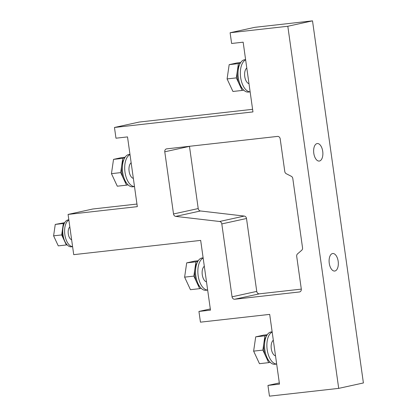 <?xml version="1.0" encoding="UTF-8"?>
<svg xmlns="http://www.w3.org/2000/svg" width="417" height="417" viewBox="0 0 417 417"><rect width="100%" height="100%" fill="white"/><g stroke="black" fill="none" stroke-linecap="round" stroke-linejoin="round"><path stroke-width="0.63" d="M334.94 270.998A8.814 4.545 83.6 0 0 338.203 261.537A8.814 4.545 83.6 0 0 332.73 253.52A8.814 4.545 83.6 0 0 329.195 262.788A8.814 4.545 83.6 0 0 334.695 271.04A8.814 4.545 83.6 0 0 334.94 270.998M319.479 161.025A8.814 4.545 83.6 0 0 322.748 151.564A8.814 4.545 83.6 0 0 317.274 143.547A8.814 4.545 83.6 0 0 313.74 152.815A8.814 4.545 83.6 0 0 319.24 161.066A8.814 4.545 83.6 0 0 319.479 161.025M287.813 26.266L338.703 388.373L269.46 396.15L267.949 385.423L279.494 384.125L269.69 314.387L200.447 322.164L198.935 311.436L210.481 310.139L200.676 240.4L73.726 254.657L68.075 214.421L137.318 206.644L127.519 136.906L115.978 138.204L114.466 127.472L252.957 111.918L243.158 42.18L231.617 43.477L230.111 32.745L287.813 26.266L312.51 20.85L363.4 382.957L338.703 388.373M136.953 204.049L92.772 209.011L68.075 214.421M114.466 127.472L139.163 122.061L252.593 109.317M230.111 32.745L254.808 27.329L312.51 20.85M189.464 146.294A2.711 2.32 -102.4 0 0 189.474 146.377L164.778 151.793A2.711 2.32 77.6 0 1 166.508 148.885A2.711 2.32 77.6 0 1 166.711 148.853L277.503 136.406A2.711 2.32 77.6 0 1 280.188 138.83L284.785 171.528A2.711 2.32 -102.4 0 0 286.265 173.722L291.316 176.302A2.711 2.32 77.6 0 1 292.797 178.497L302.539 247.818A2.711 2.32 77.6 0 1 301.71 250.273L297.529 253.885A2.711 2.32 -102.4 0 0 296.701 256.34L301.298 289.038A2.711 2.32 77.6 0 1 299.568 291.947A2.711 2.32 77.6 0 1 299.364 291.978L234.74 299.239A2.711 2.32 77.6 0 1 232.05 296.815L221.808 223.913A2.711 2.32 -102.4 0 0 219.582 221.49L175.739 216.392A2.711 2.32 77.6 0 1 173.519 213.968L164.778 151.793M173.519 213.968L198.216 208.557L189.474 146.377M198.216 208.557A2.711 2.32 -102.4 0 0 200.436 210.976L175.739 216.392M219.582 221.49L244.279 216.074L200.436 210.976M244.279 216.074A2.711 2.32 77.6 0 1 246.504 218.498L221.808 223.913M232.05 296.815L256.747 291.4L246.504 218.498M256.747 291.4A2.711 2.32 -102.4 0 0 259.437 293.823L234.74 299.239M301.309 289.122L259.437 293.823M198.935 311.436L210.309 308.94M267.949 385.423L279.322 382.926M248.991 83.671A8.137 4.196 -96.4 0 1 244.748 76.54A8.137 4.196 -96.4 0 1 246.791 68.034M250.137 91.834A16.268 8.392 -96.4 0 1 240.635 77.442A16.268 8.392 -96.4 0 1 245.644 59.871M250.143 91.865L248.376 92.063A16.268 8.392 -96.4 0 1 238.269 77.27A16.268 8.392 -96.4 0 1 244.294 59.803A16.268 8.392 -96.4 0 1 244.743 59.73L245.613 59.631M242.11 88.237A13.558 6.995 -96.4 0 1 239.249 84.166A13.558 6.995 -96.4 0 1 237.367 70.754A13.558 6.995 -96.4 0 1 239.483 64.849M133.346 178.398A8.137 4.196 -96.4 0 1 129.108 171.267A8.137 4.196 -96.4 0 1 131.152 162.76M134.493 186.561A16.268 8.392 -96.4 0 1 124.991 172.169A16.268 8.392 -96.4 0 1 130.005 154.598M134.498 186.592L132.731 186.79A16.268 8.392 -96.4 0 1 122.577 171.564A16.268 8.392 -96.4 0 1 129.103 154.457L129.968 154.358M126.471 182.964A13.558 6.995 -96.4 0 1 123.609 178.893A13.558 6.995 -96.4 0 1 121.728 165.481A13.558 6.995 -96.4 0 1 123.844 159.575M206.509 281.887A8.137 4.196 -96.4 0 1 202.271 274.761A8.137 4.196 -96.4 0 1 204.309 266.255M207.656 290.05A16.268 8.392 -96.4 0 1 198.153 275.663A16.268 8.392 -96.4 0 1 203.162 258.092M207.661 290.086L205.894 290.284A16.268 8.392 -96.4 0 1 195.735 275.053A16.268 8.392 -96.4 0 1 202.261 257.951L203.131 257.852M199.628 286.458A13.558 6.995 -96.4 0 1 196.772 282.382A13.558 6.995 -96.4 0 1 194.885 268.97A13.558 6.995 -96.4 0 1 197.001 263.07M275.522 355.873A8.137 4.196 -96.4 0 1 271.285 348.748A8.137 4.196 -96.4 0 1 273.323 340.241M276.669 364.036A16.268 8.392 -96.4 0 1 267.167 349.649A16.268 8.392 -96.4 0 1 272.176 332.078M276.674 364.072L274.907 364.27A16.268 8.392 -96.4 0 1 264.748 349.039A16.268 8.392 -96.4 0 1 271.274 331.937L272.145 331.838M268.642 360.444A13.558 6.995 -96.4 0 1 265.785 356.368A13.558 6.995 -96.4 0 1 263.898 342.962A13.558 6.995 -96.4 0 1 266.015 337.056M71.635 239.775A6.776 3.498 -96.4 0 1 68.279 233.88A6.776 3.498 -96.4 0 1 69.827 226.916M72.6 246.619A13.558 6.995 -96.4 0 1 64.849 234.635A13.558 6.995 -96.4 0 1 68.868 220.067M72.605 246.671L71.375 246.812A13.558 6.995 -96.4 0 1 62.91 234.119A13.558 6.995 -96.4 0 1 68.346 219.863L68.831 219.811M65.115 241.865A10.847 5.598 -96.4 0 1 64.015 239.952A10.847 5.598 -96.4 0 1 62.508 229.225A10.847 5.598 -96.4 0 1 63.342 226.077M243.679 90.103L242.173 90.437L236.33 77.89L238.404 63.613L240.281 63.202M242.173 90.437L232.941 91.474L227.093 78.928L229.173 64.651L237.091 62.915L240.713 62.508M227.093 78.928L236.33 77.89M229.173 64.651L238.404 63.613M128.04 184.835L126.533 185.164L120.685 172.622L122.765 158.34L124.636 157.928M126.533 185.164L117.302 186.201L111.454 173.66L113.528 159.377L121.451 157.642L125.074 157.235M111.454 173.66L120.685 172.622M113.528 159.377L122.765 158.34M67.101 244.805L66.355 244.967L61.68 234.933L63.337 223.512L64.343 223.288M66.355 244.967L58.276 245.874L53.6 235.84L55.258 224.419L64.671 222.683M53.6 235.84L61.68 234.933M55.258 224.419L63.337 223.512M201.197 288.324L199.691 288.658L193.848 276.111L195.922 261.834L197.799 261.423M199.691 288.658L190.46 289.695L184.616 277.149L186.691 262.872L194.614 261.131L198.237 260.724M184.616 277.149L193.848 276.111M186.691 262.872L195.922 261.834M270.211 362.31L268.704 362.644L262.861 350.098L264.936 335.821L266.812 335.409M268.704 362.644L259.473 363.681L253.63 351.135L255.704 336.858L263.627 335.122L267.25 334.715M253.63 351.135L262.861 350.098M255.704 336.858L264.936 335.821M299.364 291.978L299.771 291.89"/></g></svg>
